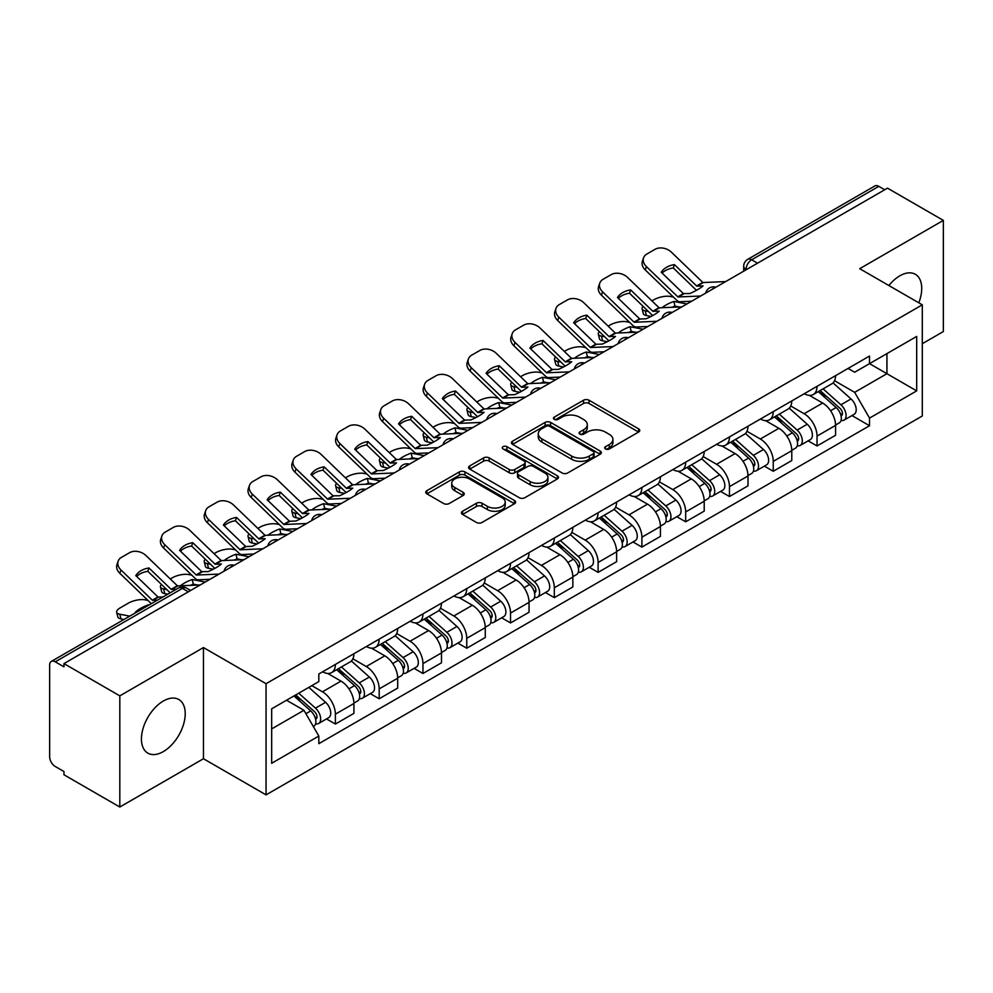 <?xml version="1.0" encoding="UTF-8"?>
<svg xmlns="http://www.w3.org/2000/svg" width="993" height="993" viewBox="0 0 993 993"><rect width="100%" height="100%" fill="white"/><g stroke="black" fill="none" stroke-linecap="round" stroke-linejoin="round"><path stroke-width="1.49" d="M605.482 448.935A2.731 1.576 0 0 0 609.342 448.935L638.611 432.042A3.898 2.247 0 0 0 639.753 430.441A3.898 2.247 0 0 0 638.611 428.852L589.023 400.229A3.898 2.247 0 0 0 583.512 400.229L554.243 417.122A2.731 1.576 0 0 0 553.436 418.239A2.731 1.576 0 0 0 554.243 419.356A2.731 1.576 0 0 0 558.091 419.356L561.889 417.159A12.462 7.199 0 0 1 579.515 417.159L583.648 419.555A12.462 7.199 0 0 1 587.297 424.644A12.462 7.199 0 0 1 583.648 429.733L579.862 431.918A2.731 1.576 0 0 0 579.068 433.035A2.731 1.576 0 0 0 579.862 434.14A2.731 1.576 0 0 0 583.723 434.14L587.508 431.955A12.462 7.199 0 0 1 605.134 431.955L609.268 434.338A12.462 7.199 0 0 1 612.929 439.427A12.462 7.199 0 0 1 609.268 444.529L605.482 446.713A2.731 1.576 0 0 0 604.687 447.818A2.731 1.576 0 0 0 605.482 448.935L605.482 446.713M163.324 751.602A30.957 17.874 120 0 0 183.556 724.319A30.957 17.874 120 0 0 178.802 699.506A30.957 17.874 120 0 0 163.324 701.046A30.957 17.874 120 0 0 143.104 728.328A30.957 17.874 120 0 0 147.845 753.141A30.957 17.874 120 0 0 163.324 751.602M918.798 302.803A30.957 17.874 120 0 0 915.323 274.291A30.957 17.874 120 0 0 899.844 275.818A30.957 17.874 120 0 0 888.884 285.537M462.564 511.246A3.898 2.247 0 0 0 461.422 512.847A3.898 2.247 0 0 0 462.564 514.436L476.479 522.467A3.898 2.247 0 0 0 481.99 522.467L514.498 503.699A3.898 2.247 0 0 0 515.64 502.11A3.898 2.247 0 0 0 514.498 500.509L464.91 471.886A3.898 2.247 0 0 0 459.399 471.886L426.891 490.654A3.898 2.247 0 0 0 425.749 492.243A3.898 2.247 0 0 0 426.891 493.831L443.685 503.538A3.898 2.247 0 0 0 449.196 503.538L463.11 495.507A3.898 2.247 0 0 0 464.252 493.918A3.898 2.247 0 0 0 463.11 492.317L454.782 487.513A10.427 6.02 0 0 1 451.728 483.256A10.427 6.02 0 0 1 458.158 477.695A10.427 6.02 0 0 1 469.515 478.998L502.173 497.853A10.427 6.02 0 0 1 505.226 502.11A10.427 6.02 0 0 1 498.784 507.659A10.427 6.02 0 0 1 487.426 506.356L481.99 503.215A3.898 2.247 0 0 0 476.479 503.215L462.564 511.246L462.564 514.436M266.062 683.705L203.466 647.56L119.818 695.857L63.962 663.609L887.494 188.149L943.35 220.396L859.702 268.693L922.298 304.826L266.062 683.705L266.062 794.872L922.298 415.993L922.298 304.826M562.162 472.991A3.898 2.247 0 0 0 567.673 472.991L600.182 454.223A3.898 2.247 0 0 0 601.324 452.634A3.898 2.247 0 0 0 600.182 451.045L550.594 422.41A3.898 2.247 0 0 0 545.083 422.41L512.574 441.177A3.898 2.247 0 0 0 511.432 442.779A3.898 2.247 0 0 0 512.574 444.368L562.162 472.991M504.159 449.531A2.731 1.576 0 0 1 506.926 449.916L506.926 446.676L557.334 475.784A3.898 2.247 0 0 1 558.476 477.372A3.898 2.247 0 0 1 557.334 478.961L524.825 497.729A3.898 2.247 0 0 1 519.314 497.729L469.726 469.093L469.726 465.916A3.898 2.247 0 0 0 468.584 467.504A3.898 2.247 0 0 0 469.726 469.093M469.726 465.916L483.641 457.885A3.898 2.247 0 0 1 489.152 457.885L509.26 469.503A3.898 2.247 0 0 0 514.771 469.503L524.006 464.165A3.898 2.247 0 0 0 525.148 462.577A3.898 2.247 0 0 0 524.006 460.988L503.066 448.898A2.731 1.576 0 0 1 502.259 447.781A2.731 1.576 0 0 1 503.947 446.329A2.731 1.576 0 0 1 506.926 446.676M119.818 695.857L119.818 807.024L63.962 774.776L63.962 771.536L55.26 766.509A7.944 4.58 -120 0 1 49.65 756.79L49.65 665.062A7.944 4.58 -120 0 1 51.288 661.437L178.442 588.03A7.944 4.58 60 0 1 182.414 588.415L55.26 661.822A7.944 4.58 -120 0 0 51.288 661.437M922.298 343.715L943.35 331.563L943.35 220.396M119.818 807.024L203.466 758.739L266.062 794.872M63.962 663.609L63.962 666.849L55.26 661.822M757.535 263.182L751.639 259.781A7.944 4.58 60 0 0 747.667 259.384L874.821 185.976A7.944 4.58 60 0 1 878.793 186.361L751.639 259.781A7.944 4.58 120 0 0 746.028 269.5L746.028 269.823M884.689 189.775L878.793 186.361M817.04 386.339A18.259 10.538 60 0 1 813.255 394.531L831.786 383.844A18.259 10.538 -120 0 0 835.572 375.639M790.751 406L804.131 413.721A18.259 10.538 60 0 1 817.04 436.088L835.572 425.389A18.259 10.538 -120 0 0 822.651 403.034L809.394 395.375M835.572 425.389L835.572 435.282L817.04 445.969L808.165 440.842M813.255 394.531A18.259 10.538 60 0 1 804.268 393.712M817.04 436.088L817.04 445.969M773.249 411.623A18.259 10.538 60 0 1 769.476 419.816L787.995 409.116A18.259 10.538 -120 0 0 791.781 400.924M764.374 466.127L773.249 471.253L791.781 460.553L791.781 450.673A18.259 10.538 -120 0 0 778.872 428.306L765.603 420.66M769.476 419.816A18.259 10.538 60 0 1 760.489 418.996M746.959 431.285L760.34 439.005A18.259 10.538 60 0 1 773.249 461.373L773.249 471.253M729.47 436.895A18.259 10.538 60 0 1 725.684 445.1L744.216 434.4A18.259 10.538 -120 0 0 747.99 426.208M720.583 491.411L729.47 496.537L747.99 485.838L747.99 475.957A18.259 10.538 -120 0 0 735.081 453.59L721.824 445.931M725.684 445.1A18.259 10.538 60 0 1 716.698 444.268M703.181 456.557L716.561 464.29A18.259 10.538 60 0 1 729.47 486.644L729.47 496.537M685.679 462.179A18.259 10.538 60 0 1 681.906 470.372L700.425 459.685A18.259 10.538 -120 0 0 704.211 451.48M676.804 516.683L685.679 521.809L704.211 511.122L704.211 501.229A18.259 10.538 -120 0 0 691.289 478.874L678.033 471.216M681.906 470.372A18.259 10.538 60 0 1 672.906 469.552M659.389 481.841L672.77 489.561A18.259 10.538 60 0 1 685.679 511.929L685.679 521.809M641.9 487.464A18.259 10.538 60 0 1 638.114 495.656L656.634 484.956A18.259 10.538 -120 0 0 660.419 476.764M633.013 541.967L641.9 547.093L660.419 536.394L660.419 526.513A18.259 10.538 -120 0 0 647.51 504.146L634.254 496.5M638.114 495.656A18.259 10.538 60 0 1 629.128 494.837M615.598 507.125L628.979 514.846A18.259 10.538 60 0 1 641.9 537.213L641.9 547.093M598.109 512.736A18.259 10.538 60 0 1 594.323 520.94L612.855 510.241A18.259 10.538 -120 0 0 616.628 502.048M589.221 567.251L598.109 572.378L616.628 561.678L616.628 551.798A18.259 10.538 -120 0 0 603.719 529.43L590.463 521.772M594.323 520.94A18.259 10.538 60 0 1 585.336 520.109M571.819 532.397L585.2 540.13A18.259 10.538 60 0 1 598.109 562.485L598.109 572.378M554.317 538.02A18.259 10.538 60 0 1 550.544 546.212L569.063 535.525A18.259 10.538 -120 0 0 572.849 527.32M545.442 592.523L554.317 597.649L572.849 586.962L572.849 577.07A18.259 10.538 -120 0 0 559.94 554.715L546.671 547.056M550.544 546.212A18.259 10.538 60 0 1 541.545 545.393M528.028 557.681L541.408 565.402A18.259 10.538 60 0 1 554.317 587.769L554.317 597.649M510.539 563.304A18.259 10.538 60 0 1 506.753 571.496L525.272 560.797A18.259 10.538 -120 0 0 529.058 552.604M501.651 617.807L510.539 622.934L529.058 612.234L529.058 602.354A18.259 10.538 -120 0 0 516.149 579.986L502.892 572.34M506.753 571.496A18.259 10.538 60 0 1 497.766 570.677M484.249 582.965L497.617 590.686A18.259 10.538 60 0 1 510.539 613.053L510.539 622.934M466.747 588.576A18.259 10.538 60 0 1 462.961 596.781L481.493 586.081A18.259 10.538 -120 0 0 485.267 577.889M457.86 643.092L466.747 648.218L485.267 637.518L485.267 627.638A18.259 10.538 -120 0 0 472.358 605.271L459.101 597.612M462.961 596.781A18.259 10.538 60 0 1 453.975 595.949M440.458 608.237L453.838 615.97A18.259 10.538 60 0 1 466.747 638.325L466.747 648.218M422.956 613.86A18.259 10.538 60 0 1 419.183 622.052L437.702 611.365A18.259 10.538 -120 0 0 441.488 603.161M414.081 668.363L422.956 673.49L441.488 662.803L441.488 652.91A18.259 10.538 -120 0 0 428.579 630.555L415.31 622.896M419.183 622.052A18.259 10.538 60 0 1 410.196 621.233M396.666 633.522L410.047 641.242A18.259 10.538 60 0 1 422.956 663.609L422.956 673.49M379.177 639.144A18.259 10.538 60 0 1 375.391 647.337L393.923 636.637A18.259 10.538 -120 0 0 397.696 628.445M370.29 693.648L379.177 698.774L397.696 688.075L397.696 678.194A18.259 10.538 -120 0 0 384.787 655.827L371.531 648.181M375.391 647.337A18.259 10.538 60 0 1 366.405 646.517M352.887 658.806L366.268 666.526A18.259 10.538 60 0 1 379.177 688.894L379.177 698.774M335.386 664.416A18.259 10.538 60 0 1 331.6 672.621L350.132 661.921A18.259 10.538 -120 0 0 353.918 653.729M326.511 718.932L335.386 724.058L353.918 713.359L353.918 703.478A18.259 10.538 -120 0 0 340.996 681.111L327.74 673.453M331.6 672.621A18.259 10.538 60 0 1 322.613 671.789M311.814 685.654L322.477 691.811A18.259 10.538 60 0 1 335.386 714.166L335.386 724.058M848.059 368.428L854.65 372.238L916.688 336.428L886.935 353.607L886.935 373.703L854.65 392.334L834.542 380.716M271.672 728.912L303.945 710.28L318.827 736.049L271.672 763.269L271.672 708.816L318.827 681.595L318.827 673.986L869.533 356.04L869.533 363.649L916.688 390.882L869.533 418.103L854.65 392.334M916.688 336.428L916.688 390.882M318.827 736.049L318.827 743.67L869.533 425.724L869.533 418.103M203.466 647.56L203.466 758.739M303.945 710.28L286.543 700.239M851.944 415.57L869.533 425.724M606.574 449.32L609.268 447.769A12.462 7.199 0 0 0 612.929 442.679L612.929 439.427M587.297 424.644L587.297 427.884A12.462 7.199 0 0 1 583.648 432.973L580.955 434.524M638.561 432.067L589.023 403.468A3.898 2.247 0 0 0 583.512 403.468L555.335 419.741M600.132 454.26L550.594 425.649A3.898 2.247 0 0 0 545.083 425.649L512.624 444.392M593.293 453.751A2.731 1.576 0 0 0 594.087 452.634A2.731 1.576 0 0 0 593.293 451.517L549.762 426.394A2.731 1.576 0 0 0 545.902 426.394L541.905 428.691A12.462 7.199 0 0 0 538.256 433.792A12.462 7.199 0 0 0 541.905 438.881L571.67 456.06A12.462 7.199 0 0 0 589.296 456.06L593.293 453.751L593.293 456.991A2.731 1.576 0 0 0 594.087 455.874L594.087 452.634M538.256 433.792L538.256 437.032A12.462 7.199 0 0 0 541.905 442.121L541.905 438.881M593.293 456.991L589.296 459.3A12.462 7.199 0 0 1 571.67 459.3L541.905 442.121M469.776 469.13L483.641 461.124L483.641 457.885M525.148 462.577L525.148 465.816A3.898 2.247 0 0 1 524.006 467.405L514.771 472.742A3.898 2.247 0 0 1 509.26 472.742L489.152 461.124A3.898 2.247 0 0 0 483.641 461.124M506.926 449.916L557.284 478.986M530.138 481.543A10.427 6.02 0 0 0 541.495 482.846A10.427 6.02 0 0 0 547.925 477.285A10.427 6.02 0 0 0 544.872 473.04L533.365 466.4A3.898 2.247 0 0 0 527.854 466.4L518.631 471.725A3.898 2.247 0 0 0 517.49 473.313A3.898 2.247 0 0 0 518.631 474.902L530.138 481.543L530.138 484.783A10.427 6.02 0 0 0 541.495 486.086A10.427 6.02 0 0 0 547.925 480.538L547.925 477.285M517.49 473.313L517.49 476.553A3.898 2.247 0 0 0 518.631 478.142L518.631 474.902M530.138 484.783L518.631 478.142M505.226 502.11L505.226 505.35A10.427 6.02 0 0 1 498.784 510.911A10.427 6.02 0 0 1 487.426 509.595L481.99 506.455A3.898 2.247 0 0 0 476.479 506.455L462.614 514.461M451.728 483.256L451.728 486.496A10.427 6.02 0 0 0 454.782 490.753L454.782 487.513M463.061 495.532L454.782 490.753M514.448 503.724L464.91 475.126A3.898 2.247 0 0 0 459.399 475.126L426.94 493.869M679.497 306.974L674.992 306.117L673.837 301.45L686.92 303.945M651.917 300.879L653.828 299.774A11.904 4.344 -13.9 0 1 670.225 296.448L673.403 297.056M643.141 306.378A11.904 4.344 -13.9 0 0 642.111 308.873A11.904 4.344 -13.9 0 0 645.251 310.871L646.406 315.526A11.904 4.344 166.1 0 1 643.265 313.54L642.111 308.873M648.417 311.467L645.251 310.871M673.837 301.45A24.614 8.974 -13.9 0 0 661.996 307.78M651.098 316.432L646.406 315.526M674.992 306.117A24.614 8.974 -13.9 0 0 671.913 307.321M818.306 391.627L836.156 407.54A9.918 5.735 60 0 1 839.271 422.894L835.56 425.029M818.778 392.049L827.181 396.89M820.106 390.584L839.966 408.297A4.766 2.756 60 0 1 841.456 415.67A4.766 2.756 60 0 1 841.021 415.831M823.085 388.871L840.922 404.784A9.918 5.735 60 0 1 844.038 420.138A9.918 5.735 60 0 1 841.046 420.449M833.028 382.888L851.026 398.95A9.918 5.735 60 0 1 854.141 414.304L844.038 420.138M674.433 264.622A24.614 17.986 -160.8 0 0 661.239 272.243L683.395 293.593L689.862 293.531A24.614 5.747 -20.2 0 0 697.607 289.658A24.614 5.747 -20.2 0 0 703.056 285.91L696.763 286.108L674.433 264.622L673.266 267.949L695.435 289.298A5.958 3.438 -120 0 0 696.602 290.229M700.673 296.013L677.958 296.969L646.406 266.596L645.251 269.922A11.904 8.701 -160.8 0 1 642.421 261.159L643.576 257.832A11.904 8.701 19.2 0 0 646.406 266.596M691.662 301.214L679.969 301.748A5.958 3.438 60 0 1 677.958 301.177A5.958 3.438 60 0 1 676.63 300.159L645.251 269.922M725.66 281.59L702.945 282.546L671.392 252.172A11.904 8.701 19.2 0 0 654.983 249.342L646.84 254.047A11.904 8.701 19.2 0 0 643.576 257.832M662.108 273.087A24.614 17.986 -160.8 0 1 673.266 267.949M635.719 332.258L631.2 331.389L630.046 326.722L643.129 329.229M608.126 326.163L610.037 325.059A11.904 4.344 -13.9 0 1 626.446 321.72L629.612 322.328M599.35 331.662A11.904 4.344 -13.9 0 0 598.32 334.157A11.904 4.344 -13.9 0 0 601.46 336.143L602.614 340.81A11.904 4.344 166.1 0 1 599.487 338.812L598.32 334.157M604.638 336.751L601.46 336.143M630.046 326.722A24.614 8.974 -13.9 0 0 618.217 333.065M607.306 341.704L602.614 340.81M631.2 331.389A24.614 8.974 -13.9 0 0 628.135 332.605M774.515 416.899L792.364 432.824A9.918 5.735 60 0 1 795.48 448.166L791.781 450.301M774.999 417.321L783.39 422.174M776.327 415.868L796.175 433.581A4.766 2.756 60 0 1 797.664 440.942A4.766 2.756 60 0 1 797.23 441.115M779.294 414.143L797.131 430.068A9.918 5.735 60 0 1 800.246 445.41A9.918 5.735 60 0 1 797.255 445.733M789.236 408.173L807.235 424.234A9.918 5.735 60 0 1 810.35 439.576L800.246 445.41M591.927 357.53L587.422 356.673L586.255 352.006L599.35 354.513M564.334 351.448L566.246 350.343A11.904 4.344 -13.9 0 1 582.655 347.004L585.833 347.612M555.559 356.946A11.904 4.344 -13.9 0 0 554.541 359.429A11.904 4.344 -13.9 0 0 557.681 361.427L558.836 366.094A11.904 4.344 166.1 0 1 555.695 364.096L554.541 359.429M560.846 362.035L557.681 361.427M586.255 352.006A24.614 8.974 -13.9 0 0 574.426 358.336M563.515 366.988L558.836 366.094M587.422 356.673A24.614 8.974 -13.9 0 0 584.343 357.89M730.736 442.183L748.573 458.108A9.918 5.735 60 0 1 751.689 473.45L747.99 475.585M731.208 442.605L739.611 447.458M732.536 441.14L752.384 458.853A4.766 2.756 60 0 1 753.886 466.226A4.766 2.756 60 0 1 753.451 466.4M735.503 439.427L753.352 455.353A9.918 5.735 60 0 1 756.467 470.694A9.918 5.735 60 0 1 753.464 471.017M745.458 433.457L763.456 449.519A9.918 5.735 60 0 1 766.571 464.861L756.467 470.694M630.642 289.906A24.614 17.986 -160.8 0 0 617.447 297.515L639.79 319.001L646.071 318.803A24.614 5.747 -20.2 0 0 653.816 314.942A24.614 5.747 -20.2 0 0 659.265 311.194L652.798 311.256L630.642 289.906L629.488 293.233L651.644 314.582A5.958 3.438 -120 0 0 652.823 315.501M656.894 321.285L634.179 322.253L602.614 291.88L601.46 295.206A11.904 8.701 -160.8 0 1 598.63 286.431L599.797 283.104A11.904 8.701 19.2 0 0 602.614 291.88M647.87 326.486L636.178 327.032A5.958 3.438 60 0 1 634.179 326.461A5.958 3.438 60 0 1 632.839 325.443L601.46 295.206M681.868 306.862L659.153 307.83L627.601 277.457A11.904 8.701 19.2 0 0 611.191 274.627L603.049 279.318A11.904 8.701 19.2 0 0 599.797 283.104M618.329 298.359A24.614 17.986 -160.8 0 1 629.488 293.233M586.851 315.178A24.614 17.986 -160.8 0 0 573.669 322.799L595.999 344.286L602.292 344.087A24.614 5.747 -20.2 0 0 610.025 340.227A24.614 5.747 -20.2 0 0 615.486 336.466L609.019 336.54L586.851 315.178L585.696 318.505L607.865 339.867A5.958 3.438 -120 0 0 609.032 340.785M613.103 346.569L590.388 347.525L558.836 317.164L557.681 320.491A11.904 8.701 -160.8 0 1 554.851 311.715L556.006 308.389A11.904 8.701 19.2 0 0 558.836 317.164M604.092 351.77L592.387 352.316A5.958 3.438 60 0 1 590.388 351.745A5.958 3.438 60 0 1 589.048 350.715L557.681 320.491M638.089 332.146L615.375 333.102L583.81 302.741A11.904 8.701 19.2 0 0 567.413 299.898L559.27 304.603A11.904 8.701 19.2 0 0 556.006 308.389M574.537 323.644A24.614 17.986 -160.8 0 1 585.696 318.505M548.148 382.814L543.63 381.957L542.476 377.29L555.559 379.785M520.555 376.719L522.467 375.615A11.904 4.344 -13.9 0 1 538.864 372.288L542.041 372.896M511.78 382.218A11.904 4.344 -13.9 0 0 510.75 384.713A11.904 4.344 -13.9 0 0 513.89 386.711L515.044 391.366A11.904 4.344 166.1 0 1 511.904 389.38L510.75 384.713M517.055 387.307L513.89 386.711M542.476 377.29A24.614 8.974 -13.9 0 0 530.634 383.621M519.736 392.272L515.044 391.366M543.63 381.957A24.614 8.974 -13.9 0 0 540.552 383.161M686.945 467.467L704.794 483.38A9.918 5.735 60 0 1 707.91 498.734L704.198 500.869M687.417 467.889L695.82 472.73M688.745 466.425L708.605 484.137A4.766 2.756 60 0 1 710.094 491.51A4.766 2.756 60 0 1 709.66 491.672M691.724 464.712L709.561 480.624A9.918 5.735 60 0 1 712.676 495.979A9.918 5.735 60 0 1 709.685 496.289M701.666 458.729L719.664 474.791A9.918 5.735 60 0 1 722.78 490.145L712.676 495.979M504.357 408.098L499.839 407.229L498.685 402.562L511.767 405.07M476.764 402.004L478.676 400.899A11.904 4.344 -13.9 0 1 495.085 397.56L498.25 398.168M467.988 407.502A11.904 4.344 -13.9 0 0 466.971 409.997A11.904 4.344 -13.9 0 0 470.099 411.983L471.265 416.65A11.904 4.344 166.1 0 1 468.125 414.652L466.971 409.997M473.276 412.591L470.099 411.983M498.685 402.562A24.614 8.974 -13.9 0 0 486.855 408.905M475.945 417.544L471.265 416.65M499.839 407.229A24.614 8.974 -13.9 0 0 496.773 408.446M643.166 492.739L661.003 508.664A9.918 5.735 60 0 1 664.118 524.006L660.419 526.141M643.638 493.161L652.029 498.014M644.966 491.696L664.813 509.421A4.766 2.756 60 0 1 666.315 516.782A4.766 2.756 60 0 1 665.881 516.956M647.933 489.983L665.769 505.909A9.918 5.735 60 0 1 668.885 521.251A9.918 5.735 60 0 1 665.893 521.573M657.887 484.013L675.885 500.075A9.918 5.735 60 0 1 679.001 515.417L668.885 521.251M460.566 433.37L456.06 432.514L454.906 427.846L467.988 430.354M432.985 427.288L434.884 426.183A11.904 4.344 -13.9 0 1 451.294 422.844L454.471 423.452M424.197 432.787A11.904 4.344 -13.9 0 0 423.179 435.269A11.904 4.344 -13.9 0 0 426.32 437.268L427.474 441.935A11.904 4.344 166.1 0 1 424.334 439.936L423.179 435.269M429.485 437.876L426.32 437.268M454.906 427.846A24.614 8.974 -13.9 0 0 443.064 434.177M432.154 442.828L427.474 441.935M456.06 432.514A24.614 8.974 -13.9 0 0 452.982 433.73M599.375 518.023L617.212 533.949A9.918 5.735 60 0 1 620.327 549.29L616.628 551.425M599.846 518.445L608.25 523.286M601.175 516.981L621.022 534.693A4.766 2.756 60 0 1 622.524 542.066A4.766 2.756 60 0 1 622.09 542.24M604.141 515.268L621.99 531.193A9.918 5.735 60 0 1 625.106 546.535A9.918 5.735 60 0 1 622.102 546.858M614.096 509.297L632.094 525.359A9.918 5.735 60 0 1 635.21 540.701L625.106 546.535M543.072 340.462A24.614 17.986 -160.8 0 0 529.877 348.084L552.034 369.433L558.5 369.371A24.614 5.747 -20.2 0 0 566.246 365.498A24.614 5.747 -20.2 0 0 571.695 361.75L565.228 361.812L543.072 340.462L541.917 343.789L564.074 365.139A5.958 3.438 -120 0 0 565.24 366.069M569.312 371.854L546.597 372.809L515.044 342.436L513.89 345.763A11.904 8.701 -160.8 0 1 511.06 336.999L512.214 333.673A11.904 8.701 19.2 0 0 515.044 342.436M560.3 377.055L548.608 377.588A5.958 3.438 60 0 1 546.597 377.017A5.958 3.438 60 0 1 545.269 375.999L513.89 345.763M594.298 357.43L571.583 358.386L540.031 328.013A11.904 8.701 19.2 0 0 523.621 325.183L515.479 329.887A11.904 8.701 19.2 0 0 512.214 333.673M530.746 348.928A24.614 17.986 -160.8 0 1 541.917 343.789M499.28 365.747A24.614 17.986 -160.8 0 0 486.086 373.356L508.428 394.842L514.722 394.643A24.614 5.747 -20.2 0 0 522.455 390.783A24.614 5.747 -20.2 0 0 527.904 387.034L521.623 387.233L499.28 365.747L498.126 369.073L520.282 390.423A5.958 3.438 -120 0 0 521.462 391.341M525.533 397.126L502.818 398.094L471.265 367.72L470.099 371.047A11.904 8.701 -160.8 0 1 467.269 362.271L468.435 358.945A11.904 8.701 19.2 0 0 471.265 367.72M516.509 402.326L504.816 402.873A5.958 3.438 60 0 1 502.818 402.302A5.958 3.438 60 0 1 501.477 401.284L470.099 371.047M550.507 382.702L527.792 383.67L496.239 353.297A11.904 8.701 19.2 0 0 479.83 350.467L471.7 355.159A11.904 8.701 19.2 0 0 468.435 358.945M486.967 374.2A24.614 17.986 -160.8 0 1 498.126 369.073M455.502 391.019A24.614 17.986 -160.8 0 0 442.307 398.64L464.637 420.126L470.93 419.927A24.614 5.747 -20.2 0 0 478.663 416.067A24.614 5.747 -20.2 0 0 484.125 412.306L477.832 412.505L455.502 391.019L454.335 394.345L476.503 415.707A5.958 3.438 -120 0 0 477.67 416.626M481.742 422.41L459.027 423.366L427.474 393.005L426.32 396.331A11.904 8.701 -160.8 0 1 423.49 387.555L424.644 384.229A11.904 8.701 19.2 0 0 427.474 393.005M472.73 427.611L461.025 428.157A5.958 3.438 60 0 1 459.027 427.586A5.958 3.438 60 0 1 457.699 426.556L426.32 396.331M506.728 407.986L484.013 408.942L452.448 378.581A11.904 8.701 19.2 0 0 436.051 375.739L427.909 380.443A11.904 8.701 19.2 0 0 424.644 384.229M443.176 399.484A24.614 17.986 -160.8 0 1 454.335 394.345M416.787 458.654L412.269 457.798L411.114 453.131L424.197 455.626M389.194 452.56L391.105 451.455A11.904 4.344 -13.9 0 1 407.515 448.128L410.68 448.737M380.418 458.058A11.904 4.344 -13.9 0 0 379.388 460.553A11.904 4.344 -13.9 0 0 382.528 462.552L383.683 467.206A11.904 4.344 166.1 0 1 380.542 465.221L379.388 460.553M385.694 463.148L382.528 462.552M411.114 453.131A24.614 8.974 -13.9 0 0 399.285 459.461M388.375 468.113L383.683 467.206M412.269 457.798A24.614 8.974 -13.9 0 0 409.19 459.002M555.583 543.308L573.433 559.22A9.918 5.735 60 0 1 576.548 574.562L572.837 576.71M556.055 543.73L564.458 548.57M557.383 542.265L577.243 559.978A4.766 2.756 60 0 1 578.733 567.351A4.766 2.756 60 0 1 578.298 567.512M560.362 540.552L578.199 556.465A9.918 5.735 60 0 1 581.315 571.819A9.918 5.735 60 0 1 578.323 572.129M570.305 534.569L588.303 550.631A9.918 5.735 60 0 1 591.418 565.985L581.315 571.819M411.71 416.303A24.614 17.986 -160.8 0 0 398.516 423.924L420.672 445.274L427.139 445.199A24.614 5.747 -20.2 0 0 434.884 441.339A24.614 5.747 -20.2 0 0 440.333 437.59L433.867 437.652L411.71 416.303L410.556 419.629L432.712 440.979A5.958 3.438 -120 0 0 433.879 441.91M437.95 447.682L415.248 448.65L383.683 418.276L382.528 421.603A11.904 8.701 -160.8 0 1 379.698 412.84L380.853 409.501A11.904 8.701 19.2 0 0 383.683 418.276M428.939 452.895L417.246 453.429A5.958 3.438 60 0 1 415.248 452.858A5.958 3.438 60 0 1 413.907 451.84L382.528 421.603M462.937 433.271L440.222 434.226L408.669 403.853A11.904 8.701 19.2 0 0 392.26 401.023L384.117 405.727A11.904 8.701 19.2 0 0 380.853 409.501M399.397 424.768A24.614 17.986 -160.8 0 1 410.556 419.629M372.996 483.939L368.477 483.07L367.323 478.403L380.406 480.91M345.403 477.844L347.314 476.739A11.904 4.344 -13.9 0 1 363.723 473.4L366.889 474.009M336.627 483.343A11.904 4.344 -13.9 0 0 335.609 485.838A11.904 4.344 -13.9 0 0 338.737 487.824L339.904 492.491A11.904 4.344 166.1 0 1 336.764 490.492L335.609 485.838M341.915 488.432L338.737 487.824M367.323 478.403A24.614 8.974 -13.9 0 0 355.494 484.745M344.583 493.384L339.904 492.491M368.477 483.07A24.614 8.974 -13.9 0 0 365.412 484.286M511.805 568.579L529.641 584.505A9.918 5.735 60 0 1 532.757 599.846L529.058 601.981M512.276 569.001L520.667 573.855M513.604 567.537L533.452 585.262A4.766 2.756 60 0 1 534.954 592.622A4.766 2.756 60 0 1 534.519 592.796M516.571 565.824L534.42 581.749A9.918 5.735 60 0 1 537.536 597.091A9.918 5.735 60 0 1 534.532 597.414M526.526 559.853L544.524 575.915A9.918 5.735 60 0 1 547.639 591.257L537.536 597.091M367.919 441.587A24.614 17.986 -160.8 0 0 354.724 449.196L377.067 470.682L383.36 470.483A24.614 5.747 -20.2 0 0 391.093 466.623A24.614 5.747 -20.2 0 0 396.542 462.875L390.261 463.073L367.919 441.587L366.765 444.914L388.921 466.263A5.958 3.438 -120 0 0 390.1 467.182M394.171 472.966L371.456 473.934L339.904 443.561L338.737 446.887A11.904 8.701 -160.8 0 1 335.919 438.112L337.074 434.785A11.904 8.701 19.2 0 0 339.904 443.561M385.147 478.167L373.455 478.713A5.958 3.438 60 0 1 371.456 478.142A5.958 3.438 60 0 1 370.116 477.124L338.737 446.887M419.145 458.543L396.43 459.511L364.878 429.137A11.904 8.701 19.2 0 0 348.469 426.307L340.338 430.999A11.904 8.701 19.2 0 0 337.074 434.785M355.606 450.04A24.614 17.986 -160.8 0 1 366.765 444.914M329.204 509.21L324.699 508.354L323.544 503.687L336.627 506.194M301.624 503.116L303.535 502.024A11.904 4.344 -13.9 0 1 319.932 498.685L323.11 499.293M292.848 508.627A11.904 4.344 -13.9 0 0 291.818 511.11A11.904 4.344 -13.9 0 0 294.958 513.108L296.113 517.775A11.904 4.344 166.1 0 1 292.972 515.777L291.818 511.11M298.123 513.716L294.958 513.108M323.544 503.687A24.614 8.974 -13.9 0 0 311.703 510.017M300.805 518.669L296.113 517.775M324.699 508.354A24.614 8.974 -13.9 0 0 321.62 509.57M468.013 593.864L485.85 609.789A9.918 5.735 60 0 1 488.966 625.131L485.267 627.266M468.485 594.286L476.888 599.127M469.813 592.821L489.673 610.534A4.766 2.756 60 0 1 491.163 617.907A4.766 2.756 60 0 1 490.728 618.08M472.78 591.108L490.629 607.033A9.918 5.735 60 0 1 493.744 622.375A9.918 5.735 60 0 1 490.741 622.698M482.735 585.138L500.733 601.199A9.918 5.735 60 0 1 503.848 616.541L493.744 622.375M324.14 466.859A24.614 17.986 -160.8 0 0 310.946 474.48L333.102 495.83L339.569 495.768A24.614 5.747 -20.2 0 0 347.302 491.907A24.614 5.747 -20.2 0 0 352.763 488.146L346.47 488.345L324.14 466.859L322.973 470.185L345.142 491.547A5.958 3.438 -120 0 0 346.309 492.466M350.38 498.25L327.665 499.206L296.113 468.845L294.958 472.171A11.904 8.701 -160.8 0 1 292.128 463.396L293.283 460.069A11.904 8.701 19.2 0 0 296.113 468.845M341.369 503.451L329.664 503.997A5.958 3.438 60 0 1 327.665 503.426A5.958 3.438 60 0 1 326.337 502.396L294.958 472.171M375.366 483.827L352.652 484.783L321.099 454.422A11.904 8.701 19.2 0 0 304.69 451.579L296.547 456.284A11.904 8.701 19.2 0 0 293.283 460.069M311.814 475.324A24.614 17.986 -160.8 0 1 322.973 470.185M285.425 534.495L280.907 533.638L279.753 528.971L292.836 531.466M257.832 528.4L259.744 527.295A11.904 4.344 -13.9 0 1 276.153 523.969L279.318 524.565M249.057 533.899A11.904 4.344 -13.9 0 0 248.027 536.394A11.904 4.344 -13.9 0 0 251.167 538.392L252.321 543.047A11.904 4.344 166.1 0 1 249.193 541.061L248.027 536.394M254.332 538.988L251.167 538.392M279.753 528.971A24.614 8.974 -13.9 0 0 267.924 535.301M257.013 543.953L252.321 543.047M280.907 533.638A24.614 8.974 -13.9 0 0 277.841 534.842M424.222 619.148L442.071 635.061A9.918 5.735 60 0 1 445.187 650.403L441.488 652.55M424.694 619.57L433.097 624.411M426.022 618.105L445.882 635.818A4.766 2.756 60 0 1 447.371 643.179A4.766 2.756 60 0 1 446.937 643.352M429.001 616.392L446.838 632.305A9.918 5.735 60 0 1 449.953 647.659A9.918 5.735 60 0 1 446.962 647.97M438.943 610.41L456.941 626.471A9.918 5.735 60 0 1 460.057 641.826L449.953 647.659M280.349 492.143A24.614 17.986 -160.8 0 0 267.154 499.764L289.497 521.251L295.777 521.04A24.614 5.747 -20.2 0 0 303.523 517.179A24.614 5.747 -20.2 0 0 308.972 513.431L302.505 513.493L280.349 492.143L279.194 495.47L301.351 516.819A5.958 3.438 -120 0 0 302.53 517.75M306.589 523.522L283.886 524.49L252.321 494.117L251.167 497.443A11.904 8.701 -160.8 0 1 248.337 488.68L249.504 485.341A11.904 8.701 19.2 0 0 252.321 494.117M297.577 528.735L285.885 529.269A5.958 3.438 60 0 1 283.886 528.698A5.958 3.438 60 0 1 282.546 527.68L251.167 497.443M331.575 509.111L308.86 510.067L277.308 479.693A11.904 8.701 19.2 0 0 260.898 476.863L252.756 481.568A11.904 8.701 19.2 0 0 249.504 485.341M268.036 500.596A24.614 17.986 -160.8 0 1 279.194 495.47M241.634 559.779L237.128 558.91L235.962 554.243L249.057 556.75M214.041 553.684L215.953 552.58A11.904 4.344 -13.9 0 1 232.362 549.241L235.527 549.849M205.266 559.183A11.904 4.344 -13.9 0 0 204.248 561.678A11.904 4.344 -13.9 0 0 207.376 563.664L208.542 568.331A11.904 4.344 166.1 0 1 205.402 566.333L204.248 561.678M210.553 564.272L207.376 563.664M235.962 554.243A24.614 8.974 -13.9 0 0 224.133 560.586M213.222 569.225L208.542 568.331M237.128 558.91A24.614 8.974 -13.9 0 0 234.05 560.126M380.443 644.42L398.28 660.345A9.918 5.735 60 0 1 401.395 675.687L397.696 677.822M380.915 644.842L389.306 649.695M382.243 643.377L402.091 661.102A4.766 2.756 60 0 1 403.592 668.463A4.766 2.756 60 0 1 403.158 668.637M385.21 641.664L403.059 657.589A9.918 5.735 60 0 1 406.174 672.931A9.918 5.735 60 0 1 403.17 673.254M395.164 635.694L413.162 651.756A9.918 5.735 60 0 1 416.278 667.097L406.174 672.931M236.557 517.427A24.614 17.986 -160.8 0 0 223.375 525.036L245.705 546.522L251.999 546.324A24.614 5.747 -20.2 0 0 259.732 542.463A24.614 5.747 -20.2 0 0 265.193 538.715L258.9 538.914L236.557 517.427L235.403 520.754L257.559 542.104A5.958 3.438 -120 0 0 258.739 543.022M262.81 548.806L240.095 549.774L208.542 519.401L207.376 522.728A11.904 8.701 -160.8 0 1 204.558 513.952L205.712 510.625A11.904 8.701 19.2 0 0 208.542 519.401M253.798 554.007L242.093 554.553A5.958 3.438 60 0 1 240.095 553.982A5.958 3.438 60 0 1 238.754 552.964L207.376 522.728M287.784 534.383L265.081 535.351L233.516 504.978A11.904 8.701 19.2 0 0 217.107 502.148L208.977 506.84A11.904 8.701 19.2 0 0 205.712 510.625M224.244 525.88A24.614 17.986 -160.8 0 1 235.403 520.754M197.843 585.051L193.337 584.194L192.183 579.527L205.266 582.035M170.262 578.956L172.174 577.864A11.904 4.344 -13.9 0 1 188.571 574.525L191.748 575.133M161.487 584.467A11.904 4.344 -13.9 0 0 160.456 586.95A11.904 4.344 -13.9 0 0 163.597 588.948L164.751 593.615A11.904 4.344 166.1 0 1 161.611 591.617L160.456 586.95M166.762 589.557L163.597 588.948M192.183 579.527A24.614 8.974 -13.9 0 0 180.341 585.858M167.767 594.186L164.751 593.615M193.337 584.194A24.614 8.974 -13.9 0 0 190.259 585.411M336.652 669.704L354.501 685.629A9.918 5.735 60 0 1 357.617 700.971L353.905 703.106M337.124 670.126L345.527 674.967M338.452 668.661L358.312 686.374A4.766 2.756 60 0 1 359.801 693.747A4.766 2.756 60 0 1 359.367 693.921M341.431 666.948L359.267 682.874A9.918 5.735 60 0 1 362.383 698.216A9.918 5.735 60 0 1 359.392 698.538M351.373 660.978L369.371 677.04A9.918 5.735 60 0 1 372.487 692.382L362.383 698.216M192.779 542.699A24.614 17.986 -160.8 0 0 179.584 550.321L201.74 571.67L208.207 571.608A24.614 5.747 -20.2 0 0 215.953 567.748A24.614 5.747 -20.2 0 0 221.402 563.987L215.109 564.185L192.779 542.699L191.612 546.026L213.78 567.388A5.958 3.438 -120 0 0 214.947 568.306M219.019 574.091L196.304 575.046L164.751 544.685L163.597 548.012A11.904 8.701 -160.8 0 1 160.767 539.236L161.921 535.91A11.904 8.701 19.2 0 0 164.751 544.685M210.007 579.291L198.302 579.838A5.958 3.438 60 0 1 196.304 579.267A5.958 3.438 60 0 1 194.976 578.236L163.597 548.012M244.005 559.667L221.29 560.623L189.737 530.262A11.904 8.701 19.2 0 0 173.328 527.42L165.186 532.124A11.904 8.701 19.2 0 0 161.921 535.91M180.453 551.165A24.614 17.986 -160.8 0 1 191.612 546.026M148.391 604.811A24.614 8.974 -13.9 0 0 135.197 612.42L135.942 612.569M123.976 619.471L120.96 618.887A11.904 4.344 166.1 0 1 117.832 616.901L116.665 612.234A11.904 4.344 -13.9 0 1 120.24 607.84L128.382 603.136A11.904 4.344 -13.9 0 1 144.792 599.809L147.957 600.405M116.665 612.234A11.904 4.344 -13.9 0 0 119.805 614.233L120.96 618.887M129.76 616.132L119.805 614.233M293.953 695.956L310.71 710.901A9.918 5.735 60 0 1 313.825 726.243L313.329 726.528M294.127 695.857L301.735 700.251M295.753 694.914L314.52 711.658A4.766 2.756 60 0 1 316.01 719.019A4.766 2.756 60 0 1 315.575 719.193M298.732 693.201L315.476 708.146A9.918 5.735 60 0 1 318.592 723.5A9.918 5.735 60 0 1 315.6 723.81M308.835 687.367L325.58 702.312A9.918 5.735 60 0 1 328.695 717.666L318.592 723.5M157.366 600.194L152.339 600.194L120.96 569.957L119.805 573.284A11.904 8.701 -160.8 0 1 116.975 564.52L118.142 561.182A11.904 8.701 19.2 0 0 120.96 569.957M162.976 596.954L158.135 597.091L135.793 575.605A24.614 17.986 -160.8 0 1 148.987 567.984L147.833 571.31L169.989 592.66A5.958 3.438 -120 0 0 170.151 592.809M151.346 603.67A5.958 3.438 60 0 1 151.184 603.521L119.805 573.284M176.171 589.333L171.144 589.333L148.987 567.984M200.214 584.951L177.499 585.907L145.946 555.534A11.904 8.701 19.2 0 0 129.537 552.704L121.394 557.408A11.904 8.701 19.2 0 0 118.142 561.182M136.674 576.436A24.614 17.986 -160.8 0 1 147.833 571.31M746.314 269.662L746.028 269.5A7.944 4.58 0 0 1 743.707 266.261L743.707 271.163M379.177 688.894L397.696 678.194M422.956 663.609L441.488 652.91M466.747 638.325L485.267 627.638M510.539 613.053L529.058 602.354M554.317 587.769L572.849 577.07M598.109 562.485L616.628 551.798M641.9 537.213L660.419 526.513M685.679 511.929L704.211 501.229M729.47 486.644L747.99 475.957M773.249 461.373L791.781 450.673M335.386 714.166L353.918 703.478M322.477 691.811L340.996 681.111M366.268 666.526L384.787 655.827M410.047 641.242L428.579 630.555M453.838 615.97L472.358 605.271M497.617 590.686L516.149 579.986M541.408 565.402L559.94 554.715M585.2 540.13L603.719 529.43M628.979 514.846L647.51 504.146M672.77 489.561L691.289 478.874M716.561 464.29L735.081 453.59M760.34 439.005L778.872 428.306M804.131 413.721L822.651 403.034M715.221 287.61A7.944 4.58 120 0 0 711.72 289.633M671.429 312.894A7.944 4.58 120 0 0 667.929 314.918M627.65 338.166A7.944 4.58 120 0 0 624.138 340.189M583.859 363.45A7.944 4.58 120 0 0 580.359 365.474M540.08 388.735A7.944 4.58 120 0 0 536.568 390.758M496.289 414.007A7.944 4.58 120 0 0 492.789 416.03M452.498 439.291A7.944 4.58 120 0 0 448.997 441.314M408.719 464.575A7.944 4.58 120 0 0 405.206 466.598M364.928 489.847A7.944 4.58 120 0 0 361.427 491.87M321.136 515.131A7.944 4.58 120 0 0 317.636 517.154M277.357 540.415A7.944 4.58 120 0 0 273.845 542.439M233.566 565.687A7.944 4.58 120 0 0 230.066 567.711M188.31 591.816L182.414 588.415A7.944 4.58 120 0 1 186.386 588.03A7.944 7.944 0 0 0 178.442 588.03M609.268 447.769L609.268 444.529M579.862 434.14L579.862 431.918M583.648 432.973L583.648 429.733M554.243 419.356L554.243 417.122M583.512 403.468L583.512 400.229M589.023 403.468L589.023 400.229M638.611 432.042L638.611 428.852M512.574 444.368L512.574 441.177M545.083 425.649L545.083 422.41M550.594 425.649L550.594 422.41M600.182 454.223L600.182 451.045M571.67 459.3L571.67 456.06M589.296 459.3L589.296 456.06M489.152 461.124L489.152 457.885M509.26 472.742L509.26 469.503M514.771 472.742L514.771 469.503M524.006 467.405L524.006 464.165M557.334 478.961L557.334 475.784M476.479 506.455L476.479 503.215M481.99 506.455L481.99 503.215M487.426 509.595L487.426 506.356M463.11 495.507L463.11 492.317M426.891 493.831L426.891 490.654M459.399 475.126L459.399 471.886M464.91 475.126L464.91 471.886M514.498 503.699L514.498 500.509M836.156 407.54L830.582 410.754M842.449 413.485L840.661 414.515M851.026 398.95L840.922 404.784M683.842 293.804L678.231 297.044M703.205 282.62L697.036 286.183M683.395 293.593L677.785 296.833M702.771 282.409L696.59 285.972M792.364 432.824L786.804 436.039M798.657 438.769L796.87 439.8M807.235 424.234L797.131 430.068M748.573 458.108L743.012 461.311M754.866 464.041L753.079 465.072M763.456 449.519L753.352 455.353M640.051 319.088L634.44 322.328M659.426 307.904L653.245 311.467M639.616 318.865L633.993 322.117M658.98 307.693L652.798 311.256M596.272 344.36L590.661 347.6M615.635 333.176L609.466 336.751M595.825 344.149L590.214 347.389M615.188 332.965L609.019 336.54M704.794 483.38L699.221 486.595M711.087 489.326L709.3 490.356M719.664 474.791L709.561 480.624M661.003 508.664L655.442 511.879M667.296 514.61L665.509 515.64M675.885 500.075L665.769 505.909M617.212 533.949L611.651 537.151M623.505 539.882L621.717 540.912M632.094 525.359L621.99 531.193M552.48 369.644L546.87 372.884M571.844 358.461L565.675 362.023M552.034 369.433L546.423 372.673M571.409 358.25L565.228 361.812M508.701 394.929L503.079 398.168M528.065 383.745L521.884 387.307M508.255 394.705L502.632 397.957M527.618 383.534L521.449 387.096M464.91 420.2L459.3 423.44M484.274 409.017L478.105 412.591M464.463 419.989L458.853 423.229M483.827 408.806L477.658 412.368M573.433 559.22L567.872 562.435M579.726 565.166L577.938 566.196M588.303 550.631L578.199 556.465M421.119 445.485L415.508 448.724M440.495 434.301L434.313 437.863M420.672 445.274L415.062 448.513M440.048 434.09L433.867 437.652M529.641 584.505L524.081 587.719M535.935 590.438L534.147 591.48M544.524 575.915L534.42 581.749M377.34 470.769L371.717 474.009M396.704 459.585L390.522 463.148M376.893 470.545L371.283 473.798M396.257 459.374L390.088 462.937M485.85 609.789L480.289 612.991M492.143 615.722L490.356 616.752M500.733 601.199L490.629 607.033M333.549 496.041L327.938 499.28M352.912 484.857L346.743 488.432M333.102 495.83L327.491 499.069M352.465 484.646L346.296 488.208M442.071 635.061L436.51 638.276M448.364 641.006L446.577 642.037M456.941 626.471L446.838 632.305M289.757 521.325L284.147 524.565M309.133 510.141L302.952 513.704M289.323 521.114L283.7 524.354M308.686 509.93L302.505 513.493M398.28 660.345L392.719 663.56M404.573 666.278L402.786 667.321M413.162 651.756L403.059 657.589M245.979 546.609L240.356 549.849M265.342 535.426L259.173 538.988M245.532 546.386L239.921 549.638M264.895 535.215L258.726 538.777M354.501 685.629L348.928 688.832M360.794 691.562L359.007 692.593M369.371 677.04L359.267 682.874M202.187 571.881L196.577 575.121M221.551 560.697L215.382 564.272M201.74 571.67L196.13 574.91M221.116 560.486L214.935 564.049M310.71 710.901L305.906 713.669M317.003 716.847L315.215 717.877M325.58 702.312L315.476 708.146M158.396 597.165L152.785 600.405M177.772 585.982L171.59 589.544M157.961 596.954L152.339 600.194M177.325 585.771L171.144 589.333M715.891 287.225A7.944 7.944 0 0 0 705.713 293.096M672.112 312.497A7.944 7.944 0 0 0 661.921 318.381M628.321 337.781A7.944 7.944 0 0 0 618.13 343.665M584.529 363.066A7.944 7.944 0 0 0 574.351 368.937M540.751 388.337A7.944 7.944 0 0 0 530.56 394.221M496.959 413.622A7.944 7.944 0 0 0 486.781 419.505M453.18 438.906A7.944 7.944 0 0 0 442.99 444.777M409.389 464.178A7.944 7.944 0 0 0 399.198 470.061M365.598 489.462A7.944 7.944 0 0 0 355.42 495.346M321.819 514.746A7.944 7.944 0 0 0 311.628 520.617M278.028 540.018A7.944 7.944 0 0 0 267.837 545.902M234.236 565.302A7.944 7.944 0 0 0 224.058 571.186M190.631 590.475L186.386 588.03M747.667 259.384A7.944 7.944 0 0 0 743.707 266.261"/></g></svg>
